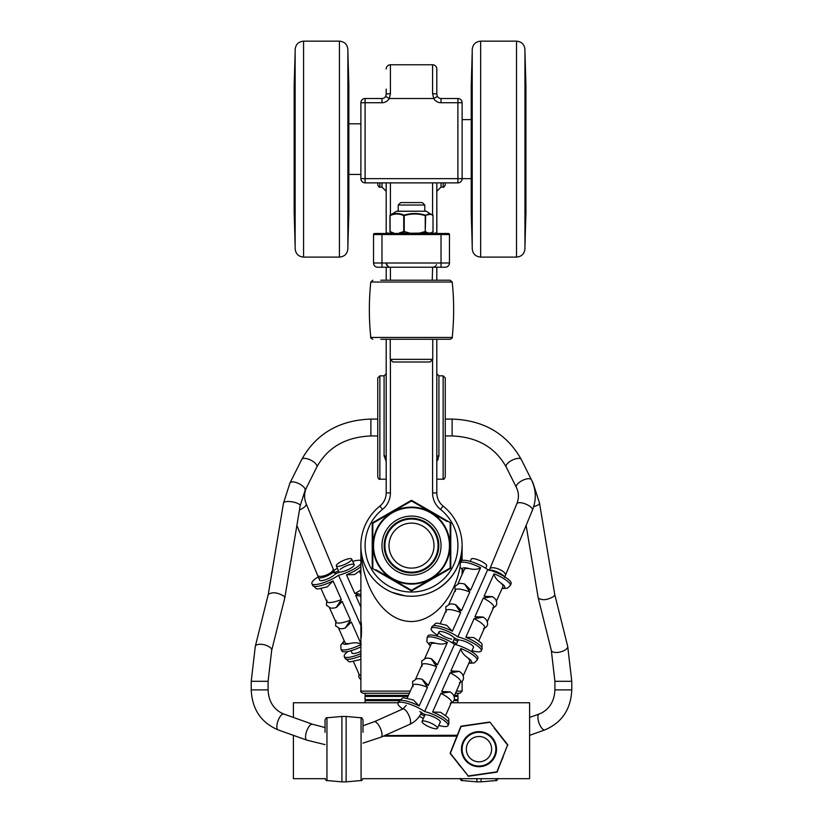 <?xml version="1.0" encoding="UTF-8"?>
<svg xmlns="http://www.w3.org/2000/svg" width="823" height="823" viewBox="0 0 823 823"><rect width="100%" height="100%" fill="white"/><g stroke="black" fill="none" stroke-linecap="round" stroke-linejoin="round"><path stroke-width="1.23" d="M377.757 377.952L377.757 477.073L377.757 377.952L379.866 375.844L384.084 375.844L384.084 455.921A2.109 1.162 180 0 1 386.193 457.084M384.084 455.921L386.193 461.353M386.193 339.271L386.193 492.936A16.872 16.872 0 0 1 379.866 506.104A50.615 50.615 0 0 0 374.414 580.071A50.615 50.615 0 0 0 448.586 580.071A50.615 50.615 0 0 0 443.134 506.104A16.872 16.872 0 0 1 436.807 492.936L436.807 339.271M386.193 267.228L386.193 280.221L386.193 267.228M381.975 182.871L381.975 187.088L386.193 191.306L386.193 182.871L386.193 232.816A0.679 0.679 0 0 1 385.514 233.485M386.193 89.09L386.193 94.295A4.218 0.607 0 0 1 390.411 93.699L390.411 64.77L432.589 64.77A4.218 4.218 0 0 1 436.807 68.988L436.807 94.295A4.218 0.607 0 0 0 432.589 93.699L433.721 98.513L437.373 96.404L436.807 94.295M436.807 457.084A2.109 1.162 180 0 1 438.916 455.921L438.916 375.844L436.807 373.735M436.807 461.353L438.916 455.921M438.268 458.884L437.455 460.417M437.085 233.362A0.679 0.679 0 0 1 436.848 233.032L436.807 182.871L436.807 232.816A0.679 0.679 0 0 0 437.486 233.485M436.807 280.221L436.807 267.228M390.411 232.158L390.411 233.485L386.193 232.816M375.586 233.485L381.975 233.485L375.586 233.485M447.414 233.485L381.975 233.485L381.975 234.545L449.461 234.545A1.06 1.06 0 0 0 448.412 233.485L441.025 233.485L448.412 233.485A1.06 1.06 0 0 1 449.461 234.545A1.06 1.06 0 0 0 448.412 233.485A1.06 1.06 0 0 1 449.461 234.545L449.461 263.01A4.218 4.218 0 0 1 445.243 267.228L444.677 267.228M436.807 232.816L432.589 233.485L432.589 232.158M381.975 267.228L445.243 267.228A4.218 4.218 0 0 0 449.461 263.01L373.539 263.01A4.218 4.218 0 0 0 377.757 267.228L381.975 267.228L381.975 234.545L373.539 234.545A1.06 1.06 0 0 1 374.588 233.485A1.06 1.06 0 0 0 373.539 234.545A1.06 1.06 0 0 1 374.588 233.485A1.06 1.06 0 0 0 373.539 234.545L373.539 263.01A4.218 4.218 0 0 0 377.757 267.228L378.323 267.228M377.757 182.871L365.103 182.871L377.757 182.871L377.757 184.98C378.858 186.996 379.557 187.706 379.866 187.088L379.866 182.871M443.134 182.871L443.134 187.088C443.443 187.706 444.142 186.996 445.243 184.98L445.243 182.871L457.897 182.871L445.243 182.871M445.243 377.952L445.243 477.073L445.243 377.952L443.134 375.844L438.916 375.844M390.411 267.269A4.218 4.218 0 0 1 389.855 267.228A4.218 4.218 180 0 0 390.411 267.269L390.205 267.228C388.929 267.701 387.592 266.302 386.193 263.051L386.491 264.615M432.589 267.269L432.589 267.269A4.218 4.218 180 0 0 433.145 267.228M432.589 182.871L365.103 182.871L457.897 182.871L432.589 182.871L432.589 214.998M360.886 178.653L360.886 102.731L365.103 102.731L365.103 178.653L360.886 178.653A4.218 4.218 0 0 0 365.103 182.871L365.103 178.653L462.115 178.653A4.218 4.218 0 0 1 457.897 182.871L457.897 98.513L441.025 98.513A4.218 4.218 0 0 1 437.373 96.404M432.589 64.77A4.218 4.218 0 0 1 436.807 68.988A4.218 4.218 0 0 0 432.589 64.77A4.218 4.218 0 0 1 436.807 68.988A4.218 4.218 0 0 0 432.589 64.77L432.589 93.699M381.975 98.513L365.103 98.513L365.103 102.731L381.975 102.731L381.975 98.513A4.218 4.218 0 0 0 385.627 96.404L386.193 94.295L385.627 96.404L389.279 98.513L390.411 93.699M386.193 68.988A4.218 4.218 0 0 1 390.411 64.77A4.218 4.218 0 0 0 386.193 68.988M348.859 123.82L360.886 123.82M462.115 119.602L471.24 119.602M380.792 339.271L450.202 339.271C452.084 338.294 452.753 337.687 452.218 337.461C452.753 337.687 452.084 338.294 450.202 339.271M380.792 280.221L450.202 280.221L452.218 282.042C454.121 300.518 454.121 318.985 452.218 337.461L370.782 337.461C370.247 337.687 370.916 338.294 372.798 339.271C370.916 338.294 370.247 337.687 370.782 337.461C368.879 318.985 368.879 300.518 370.782 282.042L452.218 282.042L450.202 280.221M390.75 280.221L432.589 280.221M390.411 267.228L390.411 280.221M397.087 211.223L398.219 211.223L398.219 205.02L424.781 205.02L424.781 211.223L426.119 211.223L397.087 211.223M426.386 211.285L433.042 215.616A0.525 0.525 0 0 0 432.857 215.214L431.447 214.206L425.316 215.163C418.238 212.992 411.14 212.992 404.042 215.163C399.402 212.992 394.793 212.992 390.225 215.163L396.614 211.285L426.119 211.223M430.357 233.485L430.408 233.423A0.525 0.525 90 0 1 430.141 233.485L430.635 232.96L392.643 233.485M391.553 214.206L390.143 215.214A0.525 0.525 0 0 0 389.958 215.616L389.958 231.53L394.649 233.423L389.958 231.53A0.525 0.525 0 0 0 390.143 231.942L391.553 232.94L390.081 231.53L390.081 215.616C394.629 213.455 399.176 213.455 403.733 215.616L403.733 231.53L399.33 232.96L399.577 233.423L404.042 231.993L403.733 231.53L410.893 233.423L404.227 231.53L404.227 215.616C411.233 213.455 418.238 213.455 425.244 215.616L425.244 231.53L418.475 233.423L425.316 231.993L427.744 233.423L428.022 232.96L425.244 231.53L425.645 215.616C428.104 213.455 430.552 213.455 433.011 215.616L433.011 231.53L430.408 233.423L433.011 231.53M411.5 519.046A26.573 26.573 0 0 0 388.487 558.899A26.573 26.573 0 0 0 434.513 558.899A26.573 26.573 0 0 0 411.5 519.046M411.5 523.119A22.499 22.499 0 0 1 430.985 556.862A22.499 22.499 0 0 1 392.015 556.862A22.499 22.499 0 0 1 411.5 523.119M450.181 567.952L411.5 590.286L412.025 590.667L450.253 568.6L450.181 523.284L450.181 567.952L450.778 567.685L450.778 523.551A1.06 1.06 0 0 0 450.253 522.636L412.025 500.569L372.819 523.284L411.5 500.96L447.105 521.494M372.222 567.685L372.819 567.952L372.819 523.284L372.222 523.551L372.222 567.685A1.06 1.06 0 0 0 372.747 568.6L410.975 590.667L411.5 590.286L375.895 569.742M444.379 564.599A37.961 37.961 0 0 1 378.621 564.599A37.961 37.961 0 0 1 411.5 507.657A37.961 37.961 0 0 1 444.379 564.599A37.961 37.961 0 0 0 430.48 512.739A37.961 37.961 0 0 0 378.621 526.638A37.961 37.961 0 0 0 392.52 578.497A37.961 37.961 0 0 0 444.379 564.599A37.961 37.961 0 0 0 430.48 512.739A37.961 37.961 0 0 0 378.621 526.638A37.961 37.961 0 0 0 392.52 578.497A37.961 37.961 0 0 0 444.379 564.599M411.5 500.96L410.975 500.569L372.747 522.636L372.819 523.284M450.778 523.551L450.253 522.636M412.025 500.569A1.06 1.06 0 0 0 410.975 500.569M450.253 568.6A1.06 1.06 0 0 0 450.778 567.685M372.747 522.636A1.06 1.06 0 0 0 372.222 523.551M411.5 590.286L410.975 590.667A1.06 1.06 0 0 0 412.025 590.667M424.781 205.02L422.343 202.581L400.657 202.581L398.219 205.02M411.5 361.997L430.1 361.997L432.754 359.342L390.246 359.342L392.9 361.997L411.5 361.997M417.631 361.997L399.227 361.997M295.148 246.139L294.171 212.972L294.171 85.283L295.148 52.116L295.148 248.669C295.652 253.803 298.461 256.611 303.584 257.105L339.436 257.105C344.559 256.611 347.378 253.803 347.872 248.669L347.872 49.586C347.378 44.463 344.559 41.654 339.436 41.15L339.436 257.105C344.559 256.611 347.378 253.803 347.872 248.669M295.025 152.008L295.035 146.247L295.025 152.008M294.665 220.122A4.218 4.177 180 0 1 294.356 218.681L295.138 244.966A4.218 4.187 180 0 1 295.138 244.843L295.138 237.97A4.218 3.889 180 0 1 295.138 237.868M295.138 244.966L294.356 218.681M295.138 206.336A4.218 3.323 180 0 1 294.356 204.505L295.138 226.15A4.218 3.364 180 0 1 295.138 226.047A4.218 3.364 180 0 1 295.138 225.955M295.138 226.15L294.871 194.969L294.583 190.164L294.356 192.284L294.356 204.505M295.138 176.369A4.218 1.584 180 0 1 294.356 175.494L294.871 190.741L295.138 186.698A4.218 1.636 180 0 1 295.138 186.646A4.218 1.636 180 0 1 295.138 186.595M295.138 186.698L294.871 151.545L294.356 175.494M294.583 146.679L295.138 137.174A4.218 0.525 180 0 0 295.138 137.184A4.218 0.525 180 0 0 295.138 137.204L295.138 111.517L294.871 107.474L294.583 112.257L294.583 146.679M294.469 83.236A4.218 3.909 180 0 0 294.356 84.049L295.138 60.151A4.218 3.889 180 0 0 295.138 60.264L295.138 60.264A4.218 3.889 180 0 0 295.138 60.367M295.138 60.151L294.356 84.049M295.138 72.28A4.218 3.364 0 0 1 295.138 72.177A4.218 3.364 0 0 1 295.138 72.074L294.356 93.729L294.583 108.06L295.138 90.859A4.218 2.541 180 0 0 295.138 90.931A4.218 2.541 180 0 0 295.138 91.003M295.025 70.15L295.107 65.747L295.025 70.15M295.025 230.985L294.953 226.747L295.025 230.985M348.541 215.626A4.218 3.92 0 0 0 348.654 214.824L348.427 218.434A4.218 2.109 -178 0 0 348.427 218.434L347.903 237.878A4.218 3.899 0 0 0 347.903 237.765L347.903 237.765A4.218 3.899 0 0 0 347.903 237.662M347.903 237.878L347.903 244.41A4.218 4.187 -0 0 0 347.903 244.287L348.17 225.903A4.218 2.109 2 0 0 348.17 225.862M348.355 220.554A4.218 4.177 -0 0 0 348.654 219.124L348.654 214.824M347.903 244.41L348.654 219.134M348.859 85.283L347.872 52.116L348.859 85.283L348.859 212.972L347.872 246.139L348.859 212.972M348.242 193.961A4.218 2.613 0 0 0 348.654 192.911L347.903 207.561A4.218 2.562 -0 0 0 347.903 207.489A4.218 2.562 -0 0 0 347.903 207.478A4.218 2.562 -0 0 0 347.903 207.406M347.903 207.561L348.17 222.93L348.654 192.911M348.427 152.039L347.903 161.586A4.218 0.545 0 0 0 347.903 161.565A4.218 0.545 0 0 0 347.903 161.555L347.903 185.936L348.17 190.031L348.427 185.751L348.427 152.039M347.903 122.071A4.218 1.564 0 0 1 348.654 122.915L348.17 108.183L347.903 112.278A4.218 1.615 0 0 1 347.903 112.319L347.903 112.319A4.218 1.615 0 0 1 347.903 112.37M347.903 112.278L347.903 136.618A4.218 0.545 0 0 1 347.903 136.639L348.427 146.175L348.654 122.915M347.903 91.795A4.218 3.313 0 0 1 348.654 93.575L347.903 72.835A4.218 3.354 0 0 1 347.903 72.938L347.903 72.938A4.218 3.354 0 0 1 347.903 73.031M347.903 72.835L348.17 103.101L348.427 107.402L348.654 105.313L348.654 93.575M347.903 53.845L348.654 79.131A4.218 4.177 0 0 0 348.355 77.701A4.218 4.177 0 0 1 348.654 79.131L347.903 53.845A4.218 4.187 -0 0 1 347.903 53.968L347.903 60.48A4.218 3.899 0 0 1 347.903 60.583M347.903 206.439A4.218 3.313 0 0 0 348.654 204.66M347.903 214.474A4.218 2.109 2 0 1 348.427 215.503M347.913 159.6A4.218 0.607 0 0 0 348.654 159.271M347.903 176.153A4.218 1.564 0 0 0 348.654 175.309M347.903 183.982A4.218 3.652 3.4 0 1 348.427 185.751M347.903 114.243A4.218 3.652 -3.4 0 0 348.427 112.473M348.057 145.28L347.903 136.639A4.218 0.545 0 0 1 347.903 136.659M347.913 138.624A4.218 0.607 -0 0 1 348.654 138.953M347.903 83.761A4.218 2.109 -2 0 0 348.427 82.732M348.242 104.274A4.218 2.613 -0 0 1 348.654 105.313M347.903 60.367A4.218 3.899 0 0 1 347.903 60.48L348.427 79.769A4.218 2.109 178 0 1 348.427 79.8A4.218 2.109 178 0 0 348.427 79.738M348.541 82.619A4.218 3.92 -0 0 1 348.654 83.421L348.654 83.432M295.138 238.084A4.218 3.889 180 0 1 295.138 237.97L294.583 217.838A4.218 2.099 -2 0 1 294.583 217.797M294.48 215.009A4.218 3.909 180 0 1 294.356 214.196M295.138 214.319A4.218 2.119 178 0 0 294.583 215.369M294.871 223.671A4.218 2.119 -2 0 1 295.138 222.93M294.768 193.323A4.218 2.592 180 0 1 294.356 192.284M295.138 184.157A4.218 3.652 176.6 0 0 294.583 185.967M294.871 190.741A4.218 3.652 -3.4 0 1 295.118 189.516M295.138 161.03A4.218 0.525 180 0 1 295.138 161.02A4.218 0.525 180 0 1 295.138 160.999L295.076 191.029M295.128 159.117A4.218 0.576 180 0 1 294.356 158.798M295.128 139.108A4.218 0.586 180 0 0 294.356 139.426M295.138 121.855A4.218 1.584 180 0 0 294.356 122.73M294.871 107.474A4.218 3.652 3.4 0 0 295.118 108.708M295.138 114.068A4.218 3.652 -176.6 0 1 294.583 112.257M294.871 72.126A4.218 2.099 -178 0 1 294.871 72.085L294.583 80.407A4.218 2.099 2 0 0 294.583 80.438M294.871 72.085A4.218 2.099 -178 0 1 294.871 72.054L295.138 53.413A4.218 4.187 180 0 1 295.138 53.289M294.665 78.134A4.218 4.177 180 0 0 294.356 79.574M294.356 105.951A4.218 2.592 -0 0 1 294.768 104.912M295.138 91.898A4.218 3.323 180 0 0 294.356 93.729M295.138 83.915A4.218 2.109 -178 0 1 294.583 82.866M295.138 75.305A4.218 2.109 -178 0 1 294.871 74.564M295.148 248.669C295.652 253.803 298.461 256.611 303.584 257.105L303.584 41.15C298.461 41.654 295.652 44.463 295.148 49.586L295.148 149.128M524.951 149.128L524.951 49.586C524.446 44.463 521.638 41.654 516.515 41.15L516.515 257.105C521.638 256.611 524.446 253.803 524.951 248.669L524.951 52.116L525.928 85.283L525.928 212.972L524.951 246.139M524.961 53.289L525.743 79.584A4.218 4.177 -0 0 0 525.434 78.134A4.218 4.177 -0 0 1 525.743 79.584L524.961 53.289A4.218 4.187 0 0 1 524.961 53.413L524.961 53.423M524.961 91.929A4.218 3.323 -0 0 1 525.743 93.75L524.961 72.105A4.218 3.364 -0 0 1 524.961 72.208L524.971 71.015M524.961 72.105L525.228 103.287L525.516 108.091L525.743 105.982L525.743 93.75M524.961 121.897A4.218 1.584 -0 0 1 525.743 122.761L525.228 107.515L524.961 111.568A4.218 1.636 -0 0 1 524.961 111.609L525.023 107.227M524.961 111.568L524.961 137.225A4.218 0.525 0 0 1 524.961 137.256A4.218 0.525 0 0 1 524.961 137.246L525.516 146.731L525.743 122.761M524.971 159.158A4.218 0.586 0 0 0 525.743 158.839L525.228 151.597L524.961 161.082A4.218 0.525 0 0 0 524.961 161.071L525.115 152.492M524.961 161.082L524.961 186.739A4.218 1.646 -0 0 0 524.961 186.698L525.228 190.792L525.516 185.998L525.743 158.839M525.619 215.019A4.218 3.909 -0 0 0 525.743 214.217L524.961 238.104A4.218 3.889 -0 0 0 524.961 237.991L524.961 237.991A4.218 3.889 -0 0 0 524.961 237.888M524.961 238.104L525.743 214.196M524.971 227.271L524.961 226.078A4.218 3.364 180 0 1 524.961 226.181L525.743 204.526L525.516 190.195L524.961 207.406A4.218 2.541 -0 0 0 524.961 207.324L525.228 195.195A4.218 3.652 3.4 0 1 525.208 195.36M525.074 228.105L524.992 232.508L525.074 228.105M525.074 67.27L525.146 71.519L525.074 67.27M471.672 79.749A4.218 2.109 2 0 0 471.672 79.79A4.218 2.109 2 0 0 471.672 79.821L472.196 60.388A4.218 3.899 180 0 0 472.196 60.501L472.196 60.501A4.218 3.899 180 0 0 472.196 60.604M471.558 82.629A4.218 3.92 180 0 0 471.445 83.432L471.672 79.821M472.196 60.388L472.196 53.855A4.218 4.187 180 0 0 472.196 53.979L471.929 72.362A4.218 2.109 -178 0 1 471.929 72.362A4.218 2.109 -178 0 1 471.929 72.331M471.744 77.712A4.218 4.177 180 0 0 471.445 79.131L471.445 83.432M472.196 53.855L471.445 79.131M471.24 212.972L472.227 246.139L471.24 212.972L471.24 85.283L472.227 52.116L471.24 85.283M471.857 104.305A4.218 2.613 180 0 0 471.445 105.344L472.196 90.705A4.218 2.562 180 0 0 472.196 90.777L472.196 90.777A4.218 2.562 180 0 0 472.196 90.849M472.196 90.705L471.929 75.325L471.445 105.344M472.186 138.665A4.218 0.607 180 0 0 471.445 138.984L471.929 146.216L472.196 136.68A4.218 0.545 180 0 0 472.196 136.69A4.218 0.545 180 0 0 472.196 136.711M472.196 112.319A4.218 1.615 180 0 0 472.196 112.37L472.196 136.69L471.929 108.225L471.445 138.984M472.196 176.194A4.218 1.564 180 0 1 471.445 175.35L471.929 190.072L472.196 185.988A4.218 1.615 180 0 1 472.196 185.936L472.196 185.936A4.218 1.615 180 0 1 472.196 185.895M472.196 185.988L472.196 161.637A4.218 0.545 180 0 1 472.196 161.606A4.218 0.545 180 0 1 472.196 161.617L471.672 152.08L471.445 175.35M472.196 206.47A4.218 3.313 180 0 1 471.445 204.68L472.196 225.42A4.218 3.354 180 0 1 472.196 225.327L472.196 225.327A4.218 3.354 180 0 1 472.196 225.224M472.196 225.42L471.929 195.154L471.672 190.864L471.445 192.942L471.445 204.68M471.744 220.554A4.218 4.177 180 0 1 471.445 219.134L472.196 244.421A4.218 4.187 180 0 1 472.196 244.287L472.196 237.785A4.218 3.899 180 0 1 472.196 237.682M472.196 244.421L471.445 219.134M472.196 91.816A4.218 3.313 180 0 0 471.445 93.606M472.196 83.781A4.218 2.109 -178 0 1 471.672 82.753M472.135 107.936L472.196 112.37A4.218 1.615 180 0 0 472.196 112.422M472.196 122.102A4.218 1.564 180 0 0 471.445 122.946M472.196 114.274A4.218 3.652 -176.6 0 1 471.672 112.514M472.196 184.023A4.218 3.652 176.6 0 0 471.672 185.782M472.186 159.641A4.218 0.607 180 0 1 471.445 159.312M472.196 214.505A4.218 2.109 178 0 0 471.672 215.533M471.857 193.991A4.218 2.613 180 0 1 471.445 192.942M472.196 237.898A4.218 3.899 180 0 1 472.196 237.785L471.672 218.496A4.218 2.109 -2 0 1 471.672 218.496A4.218 2.109 -2 0 1 471.672 218.455M471.558 215.647A4.218 3.92 180 0 1 471.445 214.844L471.445 214.844M525.619 83.246A4.218 3.909 0 0 1 525.743 84.059M525.228 72.146A4.218 2.099 -2 0 0 525.228 72.115L524.961 53.413M525.228 72.115L525.516 80.428A4.218 2.099 178 0 1 525.516 80.459L525.671 84.162M524.961 83.946A4.218 2.119 -2 0 0 525.516 82.886M525.228 74.584A4.218 2.119 178 0 1 524.961 75.335M525.331 104.943A4.218 2.592 -0 0 1 525.743 105.982M524.961 114.109A4.218 3.652 -3.4 0 0 525.516 112.298M525.228 107.515A4.218 3.652 176.6 0 1 524.981 108.749M524.971 139.138A4.218 0.576 0 0 1 525.743 139.457M524.961 176.4A4.218 1.584 0 0 0 525.743 175.536M525.228 190.792A4.218 3.652 -176.6 0 0 524.981 189.557M524.961 184.187A4.218 3.652 3.4 0 1 525.516 185.998M525.671 214.114L525.516 217.858A4.218 2.099 -178 0 0 525.516 217.817L525.228 226.171A4.218 2.099 2 0 1 525.228 226.202M525.228 226.14A4.218 2.099 2 0 1 525.228 226.171L524.961 244.843A4.218 4.187 -0 0 1 524.961 244.976M525.434 220.132A4.218 4.177 -0 0 0 525.743 218.681M525.743 192.315A4.218 2.592 180 0 1 525.331 193.354M524.961 206.357A4.218 3.323 -0 0 0 525.743 204.526M524.961 214.34A4.218 2.109 2 0 1 525.516 215.4M525.228 195.01A4.218 3.652 3.4 0 1 525.228 195.195L525.537 189.866M524.961 222.951A4.218 2.109 2 0 1 525.228 223.702M524.951 248.669C524.446 253.803 521.638 256.611 516.515 257.105L480.663 257.105C475.54 256.611 472.721 253.803 472.227 248.669L472.227 49.586C472.721 44.463 475.54 41.654 480.663 41.15C475.54 41.654 472.721 44.463 472.227 49.586M386.193 589.453A50.615 50.615 0 0 1 360.886 545.618L360.886 621.54C361.657 621.026 361.657 638.936 360.886 638.411L360.886 691.135C360.207 691.382 360.916 692.081 362.994 693.244L409.329 693.244L362.994 693.244M461.014 561.399L462.115 545.618L462.115 560.473M462.115 570L462.115 574.485M462.115 681.115L462.115 691.135L456.426 691.135M360.886 545.639L360.886 545.618C360.772 582.355 380.082 615.748 404.35 620.779C428.577 626.138 453.339 602.179 460.098 566.862M457.897 693.244L455.489 693.244L460.006 693.244L457.897 693.244L457.897 695.353L454.553 695.353M360.886 545.927L360.886 545.618A50.615 50.615 0 0 0 433.412 591.243A50.615 50.615 0 0 0 443.134 506.104A50.615 50.615 0 0 1 436.807 589.453C453.01 579.33 461.446 564.712 462.115 545.618L462.115 545.639M360.886 621.54L360.886 628.134L361.554 628.134M361.554 631.797L360.886 631.797L360.886 628.134M360.886 631.797L360.886 638.411M497.915 732.295L499.818 734.702M473.853 724.333L476.887 723.89M503.059 757.119L501.917 759.968M454.913 741.194L456.055 738.344M484.13 773.99L481.095 774.433M460.057 766.028L458.154 763.621M490.014 722.265L507.719 744.733A0.525 0.525 0 0 1 507.791 745.257A0.525 0.525 21.8 0 0 507.719 744.733L496.773 772.159A0.525 0.525 -98.2 0 0 497.185 771.83A0.525 0.525 0 0 1 496.773 772.159L468.452 776.254A0.525 0.525 -38.2 0 1 467.968 776.058A0.525 0.525 -38.2 0 0 468.452 776.254L450.253 753.59A0.525 0.525 0 0 1 450.181 753.066A0.525 0.525 -158.2 0 0 450.253 753.59L461.199 726.164A0.525 0.525 81.8 0 0 460.787 726.493L490.014 722.265A0.525 0.525 81.7 0 0 489.52 722.069L481.548 723.489M494.129 727.933L507.544 745M489.52 722.069L461.199 726.164M471.013 725.012L461.117 726.483M460.787 726.493L450.181 753.066L468.277 775.976L476.424 774.834M486.969 773.311L497.185 771.83L507.565 745.021M504.9 751.79L505.754 749.599M496.855 771.84L468.277 775.976L463.843 770.39M485.488 732.881A17.53 17.53 0 0 0 461.631 751.677A17.53 17.53 0 0 0 489.839 762.931A17.53 17.53 0 0 0 485.488 732.881M494.664 755.421A16.882 16.882 0 0 0 476.568 732.449A16.882 16.882 0 0 0 465.725 759.608A16.882 16.882 0 0 0 494.664 755.421M362.994 732.285L362.994 719.878C362.007 717.944 361.359 717.245 361.071 717.779L361.071 780.543C361.359 781.078 362.007 780.379 362.994 778.445M361.071 717.779L346.123 716.473L346.123 781.85L341.905 781.85L341.905 716.473L326.957 717.779C326.659 717.245 326.021 717.944 325.034 719.878L325.034 732.285M461.929 778.681L461.929 780.543L476.877 781.85L476.877 778.681M494.314 756.224A16.872 16.872 0 0 0 482.597 732.676A16.872 16.872 0 0 0 462.115 749.156A16.872 16.872 0 0 0 494.314 756.224M481.095 778.681L481.095 781.85L496.043 780.543C496.341 781.078 496.979 780.379 497.966 778.445M325.044 778.681L293.399 778.681L293.399 735.351M293.399 717.43L293.399 702.76L398.178 702.76M451.508 702.76L529.601 702.76L529.601 778.681L362.984 778.681M365.103 702.76L365.103 700.671L399.176 700.671A2.654 2.541 90 0 1 397.303 699.612M453.72 700.671L457.897 700.671L457.897 702.76M454.173 699.612L458 699.612L458 696.423L454.121 696.423M407.92 696.423L365.001 696.423L365.001 699.612L400.091 699.612M369.301 696.423A5.319 5.319 0 0 1 369.743 695.394L370 696.423M370 699.612L369.743 700.63A5.319 5.319 0 0 1 369.301 699.612M373.539 696.423A2.654 1.255 90 0 1 374.537 695.353A2.654 1.255 90 0 1 375.545 696.423M375.545 699.612A2.654 1.255 90 0 1 374.537 700.671A2.654 1.255 90 0 1 373.539 699.612M391.738 695.353A2.654 2.058 90 0 1 393.384 696.423M393.384 699.612A2.654 2.058 90 0 1 391.738 700.671M383.271 696.423A2.654 2.058 90 0 1 384.917 695.353A2.654 2.058 90 0 1 386.563 696.423M386.563 699.612A2.654 2.058 90 0 1 384.917 700.671A2.654 2.058 90 0 1 383.271 699.612M402.468 695.353A2.654 2.541 90 0 1 404.494 696.423M397.303 696.423A2.654 2.541 90 0 1 401.377 696.423M365.103 693.244L365.103 695.353L408.393 695.353M351.462 558.796A8.436 2.078 156 0 1 351.719 559.064A8.436 2.078 156 0 1 344.858 564.383A8.436 2.078 156 0 1 336.309 565.915A8.436 2.078 156 0 1 342.512 560.895A8.436 2.078 156 0 1 351.462 558.796M533.716 506.608A8.436 2.634 -9.5 0 0 538.726 504.448A8.436 2.634 -9.5 0 0 539.497 503.059L554.753 594.566L554.023 596.233C547.429 600.132 542.162 600.718 538.221 598.002L526.123 525.424M335.434 574.053L333.901 570.606A8.436 2.078 156 0 1 327.04 575.935A8.436 2.078 156 0 1 318.48 577.458L296.877 525.424M485.663 568.24L486.691 565.915A8.436 2.078 -156 0 0 480.488 560.895A8.436 2.078 -156 0 0 471.538 558.796A8.436 2.078 -156 0 0 471.281 559.064L470.252 561.379M271.672 650.417L284.779 598.002L284.069 596.233C277.474 592.334 272.207 591.747 268.267 594.473L255.305 646.333A8.436 3.683 14 0 1 263.226 644.553A8.436 3.683 14 0 1 271.6 649.347A8.436 3.683 14 0 1 271.672 650.417L268.092 681.3L268.092 689.89C268.565 700.558 272.948 708.222 281.24 712.893L283.812 714.014A8.436 3.179 -70.3 0 1 283.956 714.076M422.055 721.452A8.436 2.078 -156 0 0 428.917 726.781A8.436 2.078 -156 0 0 437.476 728.304A8.436 2.078 -156 0 0 430.604 722.985A8.436 2.078 -156 0 0 422.055 721.452L425.162 714.457M456.148 644.759L458.38 639.738M465.818 637.311L473.853 637.568C484.325 645.283 481.568 641.899 482.072 649.008A16.872 4.156 24 0 0 465.818 637.311L474.12 618.629L483.204 617.137M483.471 628.525C489.623 626.231 487.123 622.003 486.928 620.737A16.872 4.156 -156 0 0 484.86 618.32L483.338 617.219M478.78 640.829L484.603 627.723A16.872 4.156 -156 0 0 474.12 618.629M492.596 607.981C498.759 605.687 496.259 601.459 496.063 600.193A16.872 4.156 -156 0 0 493.985 597.776L492.473 596.665L483.255 598.084L474.953 616.756L482.988 617.013M502.02 588.548L507.41 588.219L510.291 585.503L511.124 583.63A16.872 4.156 -156 0 0 504.077 576.429A16.872 4.156 -156 0 0 487.73 569.619L457.845 636.868A16.872 4.156 24 0 1 474.182 643.679A16.872 4.156 24 0 1 481.239 650.88A16.872 4.156 24 0 1 471.96 650.705M456.559 643.823A16.872 4.156 24 0 1 454.584 642.506A16.872 4.156 24 0 1 452.856 642.053M492.473 596.665L484.078 596.212L494.047 573.796C494.397 576.841 496.598 579.855 500.631 582.828A12.654 3.117 24 0 1 502.153 588.239M440.295 623.577L446.087 610.543A16.872 4.156 -156 0 1 460.674 612.549L455.376 604.566L453.473 604.133A16.872 4.156 -156 0 0 449.718 604.144L446.375 606.51C445.654 606.026 445.613 607.837 446.251 611.931M455.603 604.658L461.508 610.676L469.81 591.994L464.501 584.021L462.608 583.589A16.872 4.156 -156 0 0 458.843 583.589L455.51 585.966C454.78 585.482 454.738 587.293 455.386 591.377M437.445 635.202A16.872 4.156 24 0 1 431.19 628.494A16.872 4.156 24 0 1 441.642 629.019A16.872 4.156 24 0 1 457.845 636.868M487.73 569.619A16.872 4.156 -156 0 0 471.528 561.77A16.872 4.156 -156 0 0 461.075 561.245L460.252 563.107A16.872 4.156 -156 0 1 480.601 567.716L470.633 590.132L464.738 584.104M460.674 612.549L452.372 631.231L446.632 625.254C432.733 622.25 437.959 622.281 432.024 626.622A16.872 4.156 24 0 1 452.372 631.231M487.309 621.653L493.738 607.179A16.872 4.156 -156 0 0 483.255 598.084M469.81 591.994A16.872 4.156 -156 0 0 455.222 589.998L448.792 604.473M496.444 601.099L502.874 586.634A16.872 4.156 -156 0 0 500.631 582.828M480.601 567.716C478.04 569.495 474.254 569.804 469.254 568.642A16.872 4.156 -156 0 0 464.347 569.454L457.917 583.919M453.946 639.605A4.218 1.039 24 0 1 457.681 641.302M451.652 639.142A8.436 2.078 24 0 1 442.99 635.84A8.436 2.078 24 0 1 438.896 631.92A8.436 2.078 24 0 1 444.749 632.383A8.436 2.078 24 0 1 453.041 636.735L453.885 637.444A4.218 1.039 24 0 0 459.625 640.047M460.777 640.232A8.436 2.078 24 0 1 469.439 643.524A8.436 2.078 24 0 1 473.534 647.454A8.436 2.078 24 0 1 473.297 647.711M402.797 708.984A16.872 4.156 24 0 1 397.982 703.212L398.816 701.34C404.751 696.999 399.525 696.978 413.424 699.972L419.164 705.949L427.466 687.267A16.872 4.156 -156 0 0 412.879 685.271L407.087 698.295M427.466 687.267L422.158 679.284L420.265 678.852A16.872 4.156 -156 0 0 416.51 678.862L413.167 681.228C412.436 680.744 412.405 682.555 413.043 686.649M422.394 679.376L428.299 685.394L436.601 666.723L431.293 658.739L429.4 658.307A16.872 4.156 -156 0 0 425.635 658.318L422.302 660.684C421.571 660.2 421.53 662.011 422.178 666.095M397.982 703.212A16.872 4.156 24 0 1 408.434 703.737A16.872 4.156 24 0 1 424.637 711.586L454.522 644.337A16.872 4.156 -156 0 0 438.32 636.488A16.872 4.156 -156 0 0 427.867 635.963L427.044 637.825A16.872 4.156 -156 0 1 447.393 642.434L437.425 664.85L431.53 658.822M423.351 718.551A16.872 4.156 24 0 1 421.376 717.224A16.872 4.156 24 0 1 419.154 716.627M450.263 703.243C456.415 700.949 453.915 696.731 453.72 695.456A16.872 4.156 -156 0 0 451.652 693.038L450.13 691.937L440.912 693.347A16.872 4.156 -156 0 1 451.395 702.441L445.572 715.547M459.388 682.699C465.551 680.405 463.051 676.177 462.855 674.911A16.872 4.156 -156 0 0 460.777 672.494L459.265 671.383L450.047 672.803L441.745 691.474L449.996 691.855M424.637 711.586A16.872 4.156 24 0 1 440.974 718.397A16.872 4.156 24 0 1 448.031 725.598A16.872 4.156 24 0 1 438.752 725.423M468.812 663.266L474.192 662.937L477.083 660.221L477.916 658.349A16.872 4.156 -156 0 0 470.869 651.147A16.872 4.156 -156 0 0 454.522 644.337M432.61 712.029A16.872 4.156 24 0 1 448.864 723.726C448.36 716.617 451.117 720.002 440.644 712.286L432.61 712.029L440.912 693.347M459.265 671.383L450.87 670.93L460.839 648.514C461.189 651.559 463.39 654.573 467.423 657.556A12.654 3.117 24 0 1 468.945 662.957M436.601 666.723A16.872 4.156 -156 0 0 422.014 664.717L415.584 679.191M454.101 696.371L460.53 681.897A16.872 4.156 -156 0 0 450.047 672.803M447.393 642.434C444.832 644.214 441.046 644.522 436.046 643.36A16.872 4.156 -156 0 0 431.139 644.172L424.709 658.637M463.236 675.817L469.666 661.353A16.872 4.156 -156 0 0 467.423 657.556M426.417 714.765A4.218 1.039 24 0 1 420.676 712.173L419.833 711.453M427.569 714.95A8.436 2.078 24 0 1 436.231 718.242A8.436 2.078 24 0 1 440.326 722.172A8.436 2.078 24 0 1 440.089 722.429M420.635 714.292A4.218 1.039 24 0 1 424.473 716.02M333.058 580.894L327.307 586.861C313.419 589.865 318.645 589.844 312.709 585.503A16.872 4.156 156 0 0 333.058 580.894L341.36 599.576L336.216 607.487M326.937 600.193C326.289 604.288 326.33 606.088 327.06 605.605L330.404 607.981A16.872 4.156 -24 0 0 334.159 607.981L336.062 607.549M320.98 588.548L326.772 601.572A16.872 4.156 -24 0 0 341.36 599.576M336.072 620.737C335.424 624.832 335.465 626.642 336.196 626.159L339.529 628.525A16.872 4.156 -24 0 0 343.294 628.535L345.197 628.093L350.485 620.12L342.183 601.438L336.442 607.415M344.22 640.829L340.835 645.078L340.928 649.008L341.761 650.88A16.872 4.156 -24 0 0 360.886 646.888M360.886 625.562L338.531 575.256A16.872 4.156 156 0 1 322.328 583.106A16.872 4.156 156 0 1 311.876 583.63A16.872 4.156 156 0 1 318.223 576.861M333.654 570.041A16.872 4.156 156 0 1 335.27 569.619A16.872 4.156 156 0 1 337.337 568.24M345.197 628.093L351.318 621.993L360.886 643.514M360.886 589.885A16.872 4.156 -24 0 1 354.806 593.496L358.931 593.949L360.886 594.998M360.886 596.233L355.629 595.358L360.886 607.179M352.748 561.379A16.872 4.156 156 0 1 360.886 560.473M360.886 563.848A16.872 4.156 156 0 1 338.531 575.256M354.806 593.496L346.504 574.814L354.538 574.557L360.886 570M329.467 607.652L335.907 622.126A16.872 4.156 -24 0 0 350.485 620.12M338.603 628.196L345.032 642.67A16.872 4.156 -24 0 0 349.94 643.473C355.032 642.331 358.818 642.64 361.276 644.409M338.459 570.761A4.218 1.039 156 0 1 333.49 572.798M340.074 569.485A8.436 2.078 156 0 1 348.366 565.134A8.436 2.078 156 0 1 354.209 564.671A8.436 2.078 156 0 1 350.125 568.6A8.436 2.078 156 0 1 341.463 571.892L340.311 572.078A4.218 1.039 156 0 0 334.57 574.67M333.726 575.39A8.436 2.078 156 0 1 325.435 579.742A8.436 2.078 156 0 1 319.581 580.205A8.436 2.078 156 0 1 319.55 579.855M353.355 661.394L359.147 674.428A16.872 4.156 -24 0 0 360.886 675.344M360.886 653.637A16.872 4.156 156 0 1 344.251 656.487A16.872 4.156 156 0 1 348.036 651.446M360.886 659.223L359.692 659.717C345.794 662.721 351.02 662.69 345.084 658.349A16.872 4.156 156 0 0 360.886 655.859M368.57 695.353A16.872 4.156 -24 0 0 369.537 695.805M360.886 651.363A8.436 2.078 156 0 1 351.966 653.061A8.436 2.078 156 0 1 351.925 652.711M448.412 233.485A1.06 1.06 0 0 1 449.461 234.545A1.06 1.06 0 0 0 448.412 233.485M441.025 233.485L441.025 267.228M445.243 184.98C444.142 186.996 443.443 187.706 443.134 187.088L441.025 187.088L441.025 182.871M443.134 375.844L443.134 479.181C443.535 479.768 444.245 479.068 445.243 477.073M386.193 479.181L379.866 479.181L379.866 375.844M433.886 500.219A21.089 21.089 0 0 1 432.589 492.936A21.089 21.089 0 0 0 440.5 509.396A46.397 46.397 0 0 1 445.49 577.201A46.397 46.397 0 0 1 377.51 577.201A46.397 46.397 0 0 1 382.5 509.396L379.866 506.104A50.615 50.615 0 0 0 374.414 580.071A50.615 50.615 0 0 0 448.586 580.071A50.615 50.615 0 0 0 443.134 506.104A16.872 16.872 0 0 1 436.807 492.936L432.589 492.936L432.589 360.268M449.461 263.01A4.218 4.218 0 0 1 445.243 267.228A4.218 4.218 0 0 0 449.461 263.01M360.886 545.618A50.615 50.615 0 0 0 433.412 591.243A50.615 50.615 0 0 0 443.134 506.104L440.5 509.396M382.5 509.396A21.089 21.089 0 0 0 390.411 492.936L386.193 492.936M390.411 492.936L390.411 360.268M390.411 214.998L390.411 182.871M381.975 102.731A8.436 8.436 0 0 0 389.279 98.513L433.721 98.513A8.436 8.436 0 0 0 441.025 102.731L462.115 102.731A4.218 4.218 0 0 0 457.897 98.513M441.025 98.513L441.025 102.731M430.624 233.423L432.857 231.942A0.525 0.525 0 0 0 433.042 231.53L433.011 215.616M389.989 215.616L389.989 231.53M444.832 564.866A38.496 38.496 0 0 0 411.5 507.122A38.496 38.496 0 0 0 378.169 564.866A38.496 38.496 0 0 0 444.832 564.866M372.819 567.952L372.747 568.6M387.849 531.956A27.313 27.313 0 0 0 411.5 572.931A27.313 27.313 0 0 0 435.151 531.956A27.313 27.313 0 0 0 387.849 531.956M385.925 530.856A29.525 29.525 0 0 1 437.075 530.856A29.525 29.525 0 0 1 411.5 575.143A29.525 29.525 0 0 1 385.925 530.856M295.138 90.859L295.138 72.074M348.17 222.93A4.218 2.109 -178 0 0 347.903 222.179M348.17 190.031A4.218 3.652 -176.6 0 0 347.923 188.796M348.17 108.183A4.218 3.652 176.6 0 1 347.923 109.418M348.17 75.305A4.218 2.109 178 0 1 347.903 76.045M524.961 207.406L524.961 226.181M471.929 75.325A4.218 2.109 2 0 0 472.196 76.076M471.929 108.225A4.218 3.652 3.4 0 0 472.176 109.459M471.929 190.072A4.218 3.652 -3.4 0 1 472.176 188.837M471.929 222.951A4.218 2.109 -2 0 1 472.196 222.21M472.227 248.669C472.721 253.803 475.54 256.611 480.663 257.105L480.663 41.15L516.515 41.15C521.638 41.654 524.446 44.463 524.951 49.586M410.266 691.135L360.886 691.135M325.034 778.445C326.021 780.379 326.659 781.078 326.957 780.543L326.957 717.779M496.043 778.681L496.043 780.543M466.332 749.156A12.654 12.654 0 0 1 485.313 738.2A12.654 12.654 0 0 1 485.313 760.123A12.654 12.654 0 0 1 466.332 749.156M529.601 717.43L539.188 714.014A8.436 3.179 70.3 0 0 539.044 714.076A8.436 3.179 70.3 0 0 539.096 723.222A8.436 3.179 70.3 0 0 544.857 729.898L529.601 735.351M571.779 689.89L571.779 681.3L554.908 681.3L554.908 689.89L571.779 689.89C570.884 709.303 561.903 722.635 544.857 729.898M554.908 681.3L551.328 650.417A8.436 3.683 -14 0 0 558.272 652.351A8.436 3.683 -14 0 0 567.057 648.37A8.436 3.683 -14 0 0 567.695 646.333L571.779 681.3M533.181 483.893A8.436 3.446 -26.6 0 0 533.037 482.998L539.497 503.059M306.156 503.748A8.436 3.127 157.5 0 1 306.166 503.769A8.436 3.127 157.5 0 1 299.459 509.941M333.13 568.816A8.436 3.127 157.5 0 1 333.14 568.837A8.436 3.127 157.5 0 1 326.546 574.958A8.436 3.127 157.5 0 1 317.555 575.298M421.654 712.255C419.113 717.831 415.111 721.874 409.628 724.415A8.436 2.994 -114.1 0 0 408.928 715.485A8.436 2.994 -114.1 0 0 402.756 709.004A8.436 2.994 -114.1 0 0 402.601 709.087M409.628 724.415L381.059 737.171A8.436 2.994 -114.1 0 0 380.349 728.242A8.436 2.994 -114.1 0 0 374.187 721.761A8.436 2.994 -114.1 0 0 374.023 721.843M325.034 744.62L306.835 740.155A8.436 3.179 -70.3 0 1 306.681 731.133A8.436 3.179 -70.3 0 1 312.514 724.261A8.436 3.179 -70.3 0 1 312.658 724.322M306.835 740.155L278.143 729.898A8.436 3.179 -70.3 0 1 277.979 720.886A8.436 3.179 -70.3 0 1 283.812 714.014L312.514 724.261L325.034 727.532M278.143 729.898C261.097 722.635 252.116 709.303 251.221 689.89L268.092 689.89M251.221 689.89L251.221 681.3L268.092 681.3M268.257 594.515L283.503 503.059A8.436 2.634 9.5 0 1 291.208 501.691A8.436 2.634 9.5 0 1 299.994 505.147A8.436 2.634 9.5 0 1 300.148 505.836L284.799 597.91M283.503 503.059L289.963 482.998A8.436 3.446 26.6 0 1 297.679 483.07A8.436 3.446 26.6 0 1 305.117 489.222A8.436 3.446 26.6 0 1 305.055 490.549L300.148 505.836M289.963 482.998L301.732 459.46C316.186 433.68 339.23 420.214 370.885 419.082C339.23 420.214 316.186 433.68 301.732 459.46A8.436 3.446 26.6 0 1 309.448 459.532A8.436 3.446 26.6 0 1 316.886 465.684A8.436 3.446 26.6 0 1 316.824 467.011L305.055 490.549M370.885 419.082L377.757 419.082L370.885 419.082L370.885 435.953L377.757 435.953L370.885 435.953C345.742 437.013 327.729 447.362 316.824 467.011M452.115 434.369L452.115 435.953L445.243 435.953L452.115 435.953C477.258 437.013 495.271 447.362 506.176 467.011A8.436 3.446 153.4 0 1 506.114 465.684A8.436 3.446 153.4 0 1 513.552 459.532A8.436 3.446 153.4 0 1 521.268 459.46C506.814 433.68 483.77 420.214 452.115 419.082L452.115 434.369M533.037 482.998L531.442 479.809A8.436 3.446 153.4 0 0 523.726 479.871A8.436 3.446 153.4 0 0 516.288 486.023A8.436 3.446 153.4 0 0 516.35 487.35L506.176 467.011M452.115 419.082L445.243 419.082L452.115 419.082C483.77 420.214 506.814 433.68 521.268 459.46L531.442 479.809C536.195 489.747 536.524 499.89 532.419 510.239A8.436 3.127 -157.5 0 0 525.856 504.129A8.436 3.127 -157.5 0 0 516.844 503.748A8.436 3.127 -157.5 0 0 516.834 503.769C519.076 498.121 518.912 492.638 516.35 487.35M532.419 510.239L505.445 575.298A8.436 3.127 -157.5 0 0 498.882 569.187A8.436 3.127 -157.5 0 0 489.87 568.816A8.436 3.127 -157.5 0 0 489.86 568.837L516.834 503.769M504.324 576.584A8.436 2.078 -156 0 0 497.576 572.108A8.436 2.078 -156 0 0 489.819 570.174M474.953 616.756A16.872 4.156 24 0 1 478.256 618.176M484.078 596.212A16.872 4.156 24 0 1 487.381 597.621M510.291 585.503A16.872 4.156 -156 0 0 494.047 573.796M458.277 609.143A16.872 4.156 24 0 1 461.508 610.676M467.413 588.589A16.872 4.156 24 0 1 470.633 590.132M463.668 570.987A12.654 3.117 24 0 1 469.254 568.642M398.816 701.34A16.872 4.156 24 0 1 419.164 705.949M425.069 683.862A16.872 4.156 24 0 1 428.299 685.394M434.194 663.307A16.872 4.156 24 0 1 437.425 664.85M441.745 691.474A16.872 4.156 24 0 1 445.037 692.894M450.87 670.93A16.872 4.156 24 0 1 454.173 672.34M477.083 660.221A16.872 4.156 -156 0 0 460.839 648.514M430.46 645.705A12.654 3.117 24 0 1 436.046 643.36M342.183 601.438A16.872 4.156 156 0 1 338.963 602.981M351.318 621.993A16.872 4.156 156 0 1 348.088 623.525M340.928 649.008A16.872 4.156 -24 0 0 360.886 644.604M358.931 593.949A16.872 4.156 156 0 1 355.629 595.358M360.886 566.563A16.872 4.156 156 0 1 346.504 574.814M349.94 643.473A12.654 3.117 156 0 1 344.353 641.138M384.084 375.844L386.193 373.735M381.975 187.088L379.866 187.088C379.557 187.706 378.858 186.996 377.757 184.98M443.134 479.181L436.807 479.181M379.866 479.181C379.465 479.768 378.755 479.068 377.757 477.073M441.025 187.088L436.807 191.306M388.826 266.95L386.748 265.14M432.795 267.228L434.174 266.95M434.688 266.703L435.573 266.024M436.252 265.14L436.509 264.615M471.24 178.653L462.115 178.653L462.115 102.731M365.103 98.513A4.218 4.218 0 0 0 360.886 102.731M348.859 174.435L360.886 174.435M370.782 282.042L372.798 280.221L370.782 282.042M432.25 280.221L432.589 267.228M392.376 233.423L391.553 232.94M432.754 359.342L432.754 339.271M390.246 359.342L390.246 339.271M348.582 214.731L348.17 225.903M348.448 190.494L347.913 226.51M347.964 190.329L348.057 152.934M347.903 136.639L347.964 107.895M348.448 107.731L347.913 71.714M348.582 83.504L348.427 79.769M294.428 214.093L294.583 217.838M294.562 189.825L295.128 227.241M294.984 152.44L295.138 161.02M295.076 107.185L294.984 145.774M294.583 80.407L294.428 84.152M295.128 70.994L294.562 108.399M295.148 49.586C295.652 44.463 298.461 41.654 303.584 41.15L339.436 41.15C344.559 41.654 347.378 44.463 347.872 49.586M471.517 83.524L471.929 72.362M471.651 107.772L472.186 71.745M472.196 136.69L472.042 145.332M472.042 152.975L472.135 190.37M472.196 207.519L472.186 226.541M471.651 190.524L472.196 207.53M471.517 214.752L471.672 218.496M525.537 108.43L524.961 72.208M525.115 145.815L524.961 111.609M525.023 191.08L524.961 161.071M524.961 207.324L524.961 226.078M462.115 691.135L460.006 693.244M445.459 583.147L443.031 585.215M379.969 585.215L377.541 583.147M404.834 595.79L391.964 592.313M448.381 580.277L445.233 583.353M497.864 732.223L499.87 734.764M457.29 735.258L384.65 735.567M294.727 735.824L295.57 736.122M383.364 736.143L456.93 736.143M473.76 724.343L476.959 723.88M503.09 757.047L501.896 760.051M454.882 741.276L456.086 738.272M484.212 773.98L481.013 774.443M460.108 766.09L458.113 763.549M361.071 780.543L346.123 781.85M326.957 780.543L341.905 781.85M346.123 716.473L341.905 716.473M461.929 780.543C461.641 781.078 460.993 780.379 460.006 778.445M476.877 781.85L481.095 781.85M354.209 564.671L351.719 559.064M339.169 572.355L336.309 565.915M539.188 714.014L541.76 712.893C550.052 708.222 554.435 700.558 554.908 689.89M538.221 598.002L551.328 650.417M554.743 594.515L567.695 646.333M306.65 487.35C304.088 492.638 303.924 498.121 306.166 503.769L333.901 570.606M352.203 653.318L351.04 650.705M319.818 580.472L318.48 577.458M452.455 642.958L454.656 638.01M437.044 636.107L438.896 631.92M406.243 705.404L402.756 709.004L374.187 721.761L362.994 725.742M381.059 737.171L362.994 743.118M251.221 681.3L255.305 646.333M489.86 568.837L489.099 570.606M505.445 575.298L504.52 577.458M437.476 728.304L440.356 721.822M471.569 651.579L473.564 647.104M481.239 650.88L482.072 649.008M431.19 628.494L432.024 626.622M463.534 571.296L460.15 567.037L460.252 563.107M448.031 725.598L448.864 723.726M430.326 646.014L426.942 641.755L427.044 637.825M311.876 583.63L312.709 585.503M360.886 574.485L359.466 571.296M360.886 679.963L358.838 677.103L358.941 673.955M344.251 656.487L345.084 658.349M367.778 696.423L367.86 695.353"/></g></svg>
